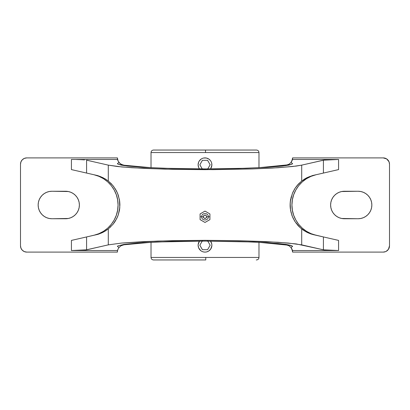 <?xml version="1.0" encoding="UTF-8"?>
<svg xmlns="http://www.w3.org/2000/svg" width="410" height="410" viewBox="0 0 410 410"><rect width="100%" height="100%" fill="white"/><g stroke="black" fill="none" stroke-linecap="round" stroke-linejoin="round"><path stroke-width="0.61" d="M209.915 216.777L209.915 219.616L209.915 216.777L206.727 216.777C205.574 214.548 204.426 214.548 203.273 216.777L200.085 216.777L200.085 219.616L205 222.451L209.915 219.616L209.915 213.938L205 211.104L200.085 213.938L200.085 216.777L203.273 216.777L203.78 215.558L205 215.05L206.22 215.558L206.727 216.777L206.594 217.438L205.661 218.371L204.339 218.371L203.406 217.438L203.273 216.777C204.426 219.007 205.574 219.007 206.727 216.777L209.915 216.777L209.915 213.938L205 211.104L200.085 213.938L200.085 219.616L205 222.451L200.085 219.616M208.239 216.777L208.295 216.777C208.516 212.529 201.484 212.529 201.705 216.777C201.484 221.026 208.516 221.026 208.295 216.777M258.982 152.556L258.982 167.767L258.982 152.556L205.533 152.556L205.507 150.045L256.47 150.045L205 150.045L256.47 150.045C257.998 150.193 258.833 151.029 258.982 152.556L151.018 152.556L151.018 167.767L151.018 152.556C151.167 151.029 152.002 150.193 153.53 150.045L205.507 150.045L205.533 152.556L151.018 152.556M151.018 257.444C151.167 258.971 152.002 259.807 153.53 259.955L205.753 259.955L205.789 257.444L151.018 257.444L151.018 242.233L151.018 257.444L205.789 257.444L205.753 259.955L153.53 259.955L204.247 259.955M283.361 165.496A738 738 0 0 0 286.052 165.204A7.354 7.354 0 0 0 287.6 164.866L258.982 167.695L286.052 165.204L288.927 164.261L290.967 162.514L292.602 163.544L292.181 164.072L285.934 165.599L266.946 167.336L238.523 168.495L205 168.905L171.477 168.495L143.054 167.336L124.066 165.599L117.819 164.072L117.398 163.544L119.033 162.514L121.068 164.261L123.948 165.204L151.018 167.695L123.948 165.204A738 738 0 0 0 126.629 165.496M126.629 244.503A738 738 0 0 0 123.948 244.796L151.018 242.305L123.948 244.796L121.073 245.739L119.033 247.486L117.398 246.456L117.819 245.928L124.066 244.401L143.054 242.664L171.477 241.505L205 241.095L238.523 241.505L266.946 242.664L285.934 244.401L292.181 245.928L292.602 246.456L290.967 247.486L288.927 245.739L286.052 244.796L258.982 242.305L286.052 244.796A738 738 0 0 0 285.954 244.785M258.982 242.305L287.6 245.134A7.354 7.354 0 0 0 286.052 244.796M198.255 166.117L198.122 164.769A6.878 6.878 0 0 1 205 157.896L206.353 158.029L203.719 158.014M211.847 165.42L210.714 168.597L211.744 166.111L211.744 163.431L211.878 164.774M211.714 163.267L211.355 162.145M210.243 160.32L208.823 159.054L206.343 158.024M209.397 159.485L209.864 159.91M208.27 158.721L208.823 159.054M203.657 158.024L202.976 158.198M200.136 159.91L201.177 159.054L199.28 160.951L198.645 162.14L199.28 160.951M198.255 163.431L198.645 162.14L198.122 164.769L198.645 167.403M258.982 257.444L205.789 257.444L258.982 257.444L258.982 242.233L258.982 257.444C258.833 258.971 257.998 259.807 256.47 259.955L256.26 259.955M198.153 244.58L199.496 241.106A6.878 6.878 0 0 0 198.255 243.878L199.28 241.408M198.286 246.712L198.122 245.226A6.878 6.878 0 0 1 198.255 243.888A6.878 6.878 0 0 0 198.122 245.226L198.255 243.883A6.878 6.878 0 0 1 199.496 241.106A6.878 6.878 0 0 0 205 252.104L203.647 251.971A6.878 6.878 0 0 1 198.645 247.86L198.122 245.231M199.757 249.68L198.645 247.855M200.603 250.52L198.645 247.86A6.878 6.878 0 0 0 201.172 250.94L200.136 250.09M201.73 251.279L201.177 250.946A6.878 6.878 0 0 0 202.361 251.581L201.73 251.279M210.135 249.808L208.818 250.951L206.968 251.817M211.847 245.877L210.714 249.054L208.818 250.946A6.878 6.878 0 0 1 206.343 251.976L205 252.104A6.878 6.878 0 0 1 202.366 251.581L202.391 251.591M210.663 241.326L210.504 241.106A6.878 6.878 0 0 1 211.355 247.86A6.878 6.878 0 0 0 210.504 241.106L211.744 243.888L211.878 245.236L211.355 247.86A6.878 6.878 0 0 1 206.343 251.976L207.634 251.581M206.148 252.012A6.878 6.878 0 0 1 205.764 252.063A6.878 6.878 0 0 0 206.148 252.012M204.985 252.104L205 252.104A6.878 6.878 0 0 1 203.652 251.971L202.366 251.581M210.714 249.054L211.355 247.86A6.878 6.878 0 0 1 208.823 250.946L209.889 250.064M211.304 242.479L210.719 241.408M200.628 250.541L200.198 250.151M204.354 252.078L203.652 251.976M211.744 243.888L211.878 245.231M210.504 241.106A6.878 6.878 0 0 1 205 252.104L203.657 251.976M202.366 158.419L201.177 159.054M205.015 157.896L205 157.896A6.878 6.878 0 0 1 210.504 168.894L210.719 168.592M199.496 168.894A6.878 6.878 0 0 1 198.122 164.769M204.493 150.045L205 150.045M200.085 216.777L200.085 213.938L205 211.104L209.915 213.938M209.915 219.616L205 222.451L209.915 219.616M385.62 158.373L386.707 158.952L383.217 157.896A6.283 6.283 0 0 1 389.5 164.174L389.5 245.826A6.283 6.283 0 0 1 383.217 252.104L292.602 252.104A7.354 7.354 0 0 0 291.884 248.931M386.179 251.366L388.439 249.316L389.5 245.826L389.5 164.174L389.023 161.771L386.707 158.952M371.588 207.68L371.849 205L371.588 207.68L370.804 210.258L369.533 212.631L367.826 214.717L365.746 216.424L363.368 217.695L360.79 218.474L358.109 218.74L344.354 218.74A13.74 13.74 0 0 1 330.619 205A13.74 13.74 0 0 1 344.354 191.26L358.109 191.26A13.74 13.74 0 0 1 371.849 205A13.74 13.74 0 0 1 358.109 218.74L341.673 218.474L344.354 218.74M360.79 191.526L358.109 191.26L360.79 191.526L363.368 192.305L365.746 193.576L367.826 195.283L369.533 197.369L370.804 199.742L371.588 202.32L371.849 205M334.642 214.717L336.723 216.424L334.642 214.717L332.93 212.631L331.664 210.258L330.88 207.68L330.619 205L330.88 202.32L331.664 199.742L332.93 197.369L334.642 195.283L336.723 193.576L339.101 192.305L341.673 191.526L358.109 191.26M291.884 161.068A7.354 7.354 0 0 0 292.602 157.896L383.217 157.896L292.602 157.896A7.354 7.354 0 0 1 292.433 159.464L290.967 162.514L288.927 164.261L287.6 164.866M316.059 174.737C302.278 177.648 291.674 190.906 291.935 205C291.674 219.094 302.283 232.357 316.059 235.263L311.093 233.669L306.454 231.276L302.283 228.144L298.705 224.352L295.81 220.011L293.673 215.25L292.371 210.202L291.935 205L292.371 199.798L293.673 194.75L295.81 189.989L298.705 185.648L302.283 181.855L306.454 178.724L311.093 176.331L316.059 174.737M302.529 229.574L301.704 228.949L301.704 244.867L323.413 249.823L323.413 236.939L338.578 240.403L313.173 234.602M307.72 232.649L306.583 232.091M303.989 230.584L302.554 229.595M295.067 221.677L294.78 221.226M292.453 216.736L291.659 214.625M291.213 213.174L290.3 208.449M290.162 206.824L290.121 206.025M102.592 232.501L98.538 234.166L86.587 236.939L86.587 249.823L108.296 244.867L121.755 243.053L157.804 241.054L205 240.332L237.18 240.655L278.072 242.269L296.194 243.924L324.274 249.972L338.578 250.536L338.578 240.403L323.413 236.939L338.578 240.403L338.578 250.536L323.413 249.823L323.413 236.939L310.524 233.838L305.163 231.307L300.299 227.77L295.097 221.723L292.433 216.695L290.521 210.053L290.178 202.919L290.106 205.354M290.311 201.469L292.489 193.171M290.536 199.87L290.726 198.845M291.008 197.62L291.218 196.815M292.581 192.951L293.565 190.891M294.149 189.82L294.898 188.585M295.072 188.318L295.815 187.226M297.496 185.089L298.27 184.223M303.938 179.452L305.137 178.709M306.583 177.909L307.023 177.684M307.085 177.653L307.531 177.438M308.551 176.976L313.173 175.398M323.413 173.061L338.578 169.596L312.405 175.572L323.413 173.061L323.413 160.177L338.578 159.464L338.578 169.596L323.413 173.061L323.413 160.177L301.704 165.133L301.704 181.051L307.843 177.294M290.311 208.536L290.106 205L290.521 199.952L292.427 193.315L295.092 188.282L298.705 183.762L301.704 181.051L305.163 178.693L312.405 175.572M306.352 178.027L305.865 178.294M290.439 200.48L290.218 202.366M290.142 206.455L290.208 207.522M290.536 210.13L290.726 211.135M291.961 215.486L292.494 216.844M292.591 217.064L293.627 219.227M294.16 220.196L294.877 221.385M306.644 232.121L308.648 233.064L305.163 231.307L301.704 228.949L298.7 226.233L295.82 222.773M297.393 224.793L298.229 225.736M299.238 226.776L299.684 227.207M300.253 227.729L300.545 227.986M301.304 228.626L301.678 228.923M118.116 248.931A7.354 7.354 0 0 0 117.567 250.536L117.398 252.104A7.354 7.354 0 0 1 117.567 250.536L71.422 250.536L85.726 249.972L108.296 244.867L108.296 228.949L104.837 231.307L101.352 233.064L104.837 231.307L108.296 228.949L108.296 244.867L121.755 243.053L144.053 241.598L172.82 240.655L205 240.332L237.18 240.655L265.946 241.598L288.245 243.053L301.704 244.867L301.704 228.949L302.175 229.313M306.219 231.901L306.639 232.121M103.361 177.878L102.28 177.351M104.893 178.729L105.898 179.344M106.062 179.452L107.384 180.359M107.471 180.426L108.271 181.03M111.438 183.905L111.771 184.264M119.469 199.895L117.567 193.305L114.949 188.349M115.84 189.804L116.327 190.686M119.571 200.536L119.735 201.869M119.858 203.544L119.879 204.036M119.894 204.918L119.894 204.646M119.689 208.531L119.505 209.879M119.484 210.017L119.894 205L119.479 199.947L119.787 207.547L118.285 214.794M119.459 210.156L119.274 211.155L119.459 210.156M117.573 216.685L118.336 214.65L116.727 218.535L113.057 224.249L108.296 228.949L113.057 224.249L114.908 221.718L117.419 217.049M115.681 220.467L115.482 220.8M114.908 221.718L114.185 222.773M103.325 232.137L102.956 232.326M118.336 214.65L119.479 210.048M116.712 191.429L113.052 185.74L108.296 181.051L111.3 183.767L114.18 187.226M312.405 234.428L308.648 233.064M287.6 245.134L288.927 245.739L290.967 247.486L292.433 250.536A7.354 7.354 0 0 1 292.602 252.104L383.217 252.104L385.62 251.627M86.587 236.939L71.422 240.403L86.587 236.939L86.587 249.823L71.422 250.536L71.422 240.403L97.595 234.428L101.506 232.998M110.341 227.181L110.787 226.756M117.557 216.726L117.849 215.988M119.561 209.52L119.781 207.634M119.822 202.883L119.792 202.478M119.689 201.464L118.331 195.344L117.409 192.936M105.027 178.806L104.668 178.596M101.449 176.976L97.595 175.572L104.837 178.693M292.427 193.315L295.092 188.282L296.942 185.75L301.704 181.051L301.704 165.133L296.194 166.076L278.072 167.731L252.196 168.946L205 169.668L172.82 169.345L144.053 168.402L121.755 166.947L108.296 165.133L86.587 160.177L86.587 173.061L71.422 169.596L71.422 159.464L117.567 159.464A7.354 7.354 0 0 1 117.398 157.896L118.121 161.074L119.033 162.514L117.398 163.544L117.819 164.072L121.17 165.102L127.741 166.071L143.054 167.336L163.703 168.274L205 168.905L246.297 168.274L266.946 167.336L282.259 166.071L288.83 165.102L292.181 164.072L292.602 163.544L290.967 162.514L291.879 161.074L292.602 157.896A7.354 7.354 0 0 1 292.433 159.464L338.578 159.464L338.578 169.596M292.433 250.536L338.578 250.536L292.433 250.536A7.354 7.354 0 0 1 292.602 252.104L291.879 248.926L290.967 247.486L292.602 246.456L290.921 245.411L285.934 244.401L277.837 243.478L253.667 241.997L205 241.095L156.333 241.997L137.283 243.053L124.066 244.401L117.819 245.928L117.398 246.456L119.033 247.486L121.073 245.739L123.948 244.796A7.354 7.354 0 0 0 123.933 244.796M341.673 218.474L339.101 217.695L336.723 216.424M116.717 191.439L118.331 195.344M292.433 159.464L338.578 159.464L324.274 160.028L301.704 165.133L292.509 166.522L272.235 168.085L252.196 168.946L213.179 169.648L165.179 169.166L131.928 167.731L117.491 166.522L108.296 165.133L108.296 181.051L108.296 165.133L86.587 160.177L86.587 173.061L96.827 175.398M290.106 205L290.521 199.952M295.097 221.723L292.433 216.695L290.521 210.053M97.595 175.572L71.422 169.596L73.979 170.181L71.422 169.596L71.422 159.464L117.567 159.464A7.354 7.354 0 0 1 117.398 157.896A7.354 7.354 0 0 0 117.567 159.464L118.121 161.074L119.945 163.462L122.4 164.861L123.948 165.204A7.354 7.354 0 0 0 123.948 165.204L129.17 165.763M258.982 167.695L286.052 165.204M291.981 160.853L292.11 160.541M292.125 160.5L292.361 159.767M292.361 250.233L292.125 249.5M292.115 249.48L291.981 249.147M129.17 244.237L123.948 244.796M118.018 249.147L117.89 249.459M117.875 249.5L117.639 250.233M117.639 159.767L118.018 160.853M24.38 251.627L26.783 252.104L117.398 252.104A7.354 7.354 0 0 1 117.567 250.536L118.121 248.926L117.567 250.536A7.354 7.354 0 0 0 117.398 252.104L26.783 252.104A6.283 6.283 0 0 1 20.5 245.826L20.5 164.174A6.283 6.283 0 0 1 26.783 157.896L24.38 158.373L22.34 159.731L20.977 161.771L20.5 164.174L20.5 245.826L20.977 248.229L22.34 250.269L24.38 251.627L23.293 251.048M118.121 248.926L119.033 247.486L118.121 248.926M97.595 234.428L96.827 234.602M93.941 174.737C107.727 177.648 118.321 190.901 118.065 205C118.326 219.094 107.717 232.362 93.941 235.263L98.907 233.669L103.545 231.276L107.717 228.144L111.294 224.352L114.19 220.011L116.327 215.25L117.629 210.202L118.065 205L117.629 199.798L116.327 194.75L114.19 189.989L111.294 185.648L107.717 181.855L103.545 178.724L98.907 176.331L93.941 174.737M84.475 159.89L80.98 159.664L84.475 159.89M76.47 159.516L80.98 159.664L76.47 159.516M65.646 191.26L68.326 191.526L51.891 191.26L65.646 191.26A13.74 13.74 0 0 1 79.381 205A13.74 13.74 0 0 1 65.646 218.74L51.891 218.74L68.326 218.474L70.899 217.695L73.277 216.424L75.358 214.717L77.07 212.631L78.336 210.258L79.12 207.68L79.381 205L79.12 202.32L78.336 199.742L77.07 197.369L75.358 195.283L73.277 193.576L75.358 195.283M51.891 218.74L49.21 218.474L51.891 218.74A13.74 13.74 0 0 1 38.15 205A13.74 13.74 0 0 1 51.891 191.26L49.21 191.526L46.632 192.305L44.254 193.576L42.174 195.283L40.467 197.369L39.196 199.742L38.412 202.32L38.15 205L38.412 202.32M23.821 158.634L24.38 158.373M117.567 159.464A7.354 7.354 0 0 0 118.116 161.068M117.567 250.536L71.422 250.536L71.422 240.403M117.398 157.896L26.783 157.896L117.398 157.896M49.21 218.474L46.632 217.695L44.254 216.424L42.174 214.717L40.467 212.631L39.196 210.258L38.412 207.68L38.15 205M68.326 191.526L70.899 192.305L73.277 193.576M202.422 240.762L199.844 245.231L202.422 249.695L207.578 249.695L210.156 245.231L207.578 240.762M202.422 169.238L199.844 164.769L202.422 160.305L207.578 160.305L210.156 164.769L207.578 169.238"/></g></svg>

